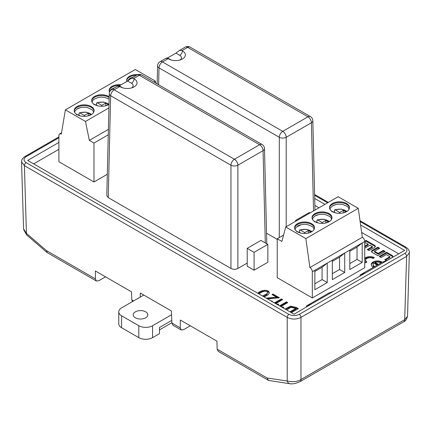<?xml version="1.0" encoding="UTF-8"?>
<svg xmlns="http://www.w3.org/2000/svg" width="431" height="431" viewBox="0 0 431 431"><rect width="100%" height="100%" fill="white"/><g stroke="black" fill="none" stroke-linecap="round" stroke-linejoin="round"><path stroke-width="0.65" d="M247.211 248.353L247.211 266.229L254.091 270.205L267.85 262.258L267.85 244.382L254.091 252.329L247.211 248.353L260.97 240.412L267.85 244.382M271.32 301.086L271.826 300.989L272.613 301.835M266.196 298.128L276.573 297.228L272.026 294.599L272.974 294.055L279.353 297.74L267.532 298.904M279.568 305.848L286.486 301.856L287.752 302.584L280.829 306.581M281.281 306.84L283.884 307.222L282.914 307.782M364.739 262.172A6.239 3.604 0 0 0 365.569 262.765L366.894 262A4.369 2.521 180 0 1 365.612 260.216A4.369 2.521 180 0 1 368.311 257.889A4.369 2.521 180 0 1 373.068 258.433L374.394 257.668A6.239 3.604 0 0 0 364.739 258.261M373.068 267.096L374.394 266.331A4.369 2.521 180 0 1 373.117 264.548A4.369 2.521 180 0 1 373.806 263.19L376.823 264.93L378.143 264.165L375.126 262.425A4.369 2.521 180 0 1 380.573 262.765L381.893 262A6.239 3.604 0 0 0 375.094 261.218A6.239 3.604 0 0 0 371.242 264.548A6.239 3.604 0 0 0 373.068 267.096M372.298 252.485L377.836 255.685L385.185 251.44L383.348 250.379L378.181 253.358L374.517 251.241L379.679 248.261L377.842 247.195L372.298 250.395A2.559 1.476 0 0 0 371.549 251.44A2.559 1.476 0 0 0 372.298 252.485M386.365 260.615L384.738 259.672L389.904 256.693L386.241 254.576L381.074 257.56L379.232 256.493L386.591 252.248L392.124 255.448A2.559 1.476 180 0 1 392.878 256.488A2.559 1.476 180 0 1 392.124 257.533L387.151 260.41M364.728 241.209L366.097 240.417L374.609 245.336A2.559 1.476 180 0 1 375.363 246.381A2.559 1.476 180 0 1 374.609 247.421L369.065 250.626L367.223 249.56L372.389 246.58L369.992 245.196L364.739 248.127M364.739 246.101L368.149 244.129L365.747 242.745L364.739 243.326M237.869 268.47C235.568 269.558 233.263 269.558 230.957 268.47L230.957 165.192A4.892 2.742 0 0 0 237.869 165.192L237.869 268.47L247.211 263.077M110.643 95.774L108.229 197.608L230.957 268.47M108.229 197.608L106.796 195.577M266.541 233.203L277.225 239.372M398.723 253.843L361.652 232.444M318.978 207.801L314.878 205.436M33.656 163.872L58.896 149.298M309.905 267.554A3.405 1.966 -120 0 1 312.313 271.724L312.313 297.945L364.739 267.673L364.739 241.457A3.405 1.966 -120 0 0 362.331 237.287L309.905 267.554L305.843 238.596L285.742 226.992L281.869 241.441L277.225 238.758L283.571 235.094M312.313 297.945L277.225 277.683L277.225 238.758M108.396 129.37L89.341 140.371L85.473 121.456L65.372 109.851L61.304 134.116A3.405 1.966 60 0 0 59.602 133.949A3.405 1.966 60 0 0 58.896 135.506L58.896 161.722L93.985 181.979L107.308 174.286M285.112 309.054L290.429 306.155L296.199 307.405L298.349 308.644L291.378 312.669M274.455 302.896L281.373 298.904L282.634 299.631L275.716 303.629M276.169 303.887L278.771 304.27L277.801 304.83M257.878 293.328C260.383 289.804 269.273 289.099 269.235 292.827C269.079 294.281 267.306 295.612 263.912 296.814M333.513 291.259L328.697 293.112L306.511 305.924L311.327 304.07L404.671 250.411L360.602 224.966M58.896 142.429L27.703 160.44L294.109 314.242L311.327 304.07M409.45 252.598L406.605 256.397L300.973 317.378C296.388 319.624 291.798 319.624 287.213 317.378L24.395 165.644L21.55 161.846L23.576 228.877L26.442 233.386L46.543 250.664L95.396 278.873L95.396 270.997L131.466 291.825L131.832 299.906L133.61 300.935M95.396 278.873L96.361 281.007L98.774 280.753L105.536 276.853M173.014 325.26L171.921 323.056L171.376 310.961L140.317 293.032L140.253 297.099M190.308 325.793L183.547 329.699L181.149 329.957L180.228 327.846L180.347 320.044L216.933 341.169L217.176 349.18L267.091 377.998L268.529 380.406L289.934 383.757C290.446 384.075 295.036 383.66 295.612 383.348L299.965 381.683L403.685 321.801C405.296 321.364 406.562 319.543 407.484 316.332M58.896 137.748L26.119 156.674C23.376 158.656 23.376 160.644 26.119 162.632A2.43 1.406 -60 0 0 24.395 165.644L26.442 233.386A4.865 2.031 130.7 0 0 26.711 235.019L23.689 229.675M267.091 377.998L287.213 380.999C292.999 382.205 297.584 381.715 300.973 379.528L404.693 319.646L407.521 316.262M26.119 162.632L288.932 314.366A2.43 1.406 120 0 0 287.213 317.378L287.213 380.999A4.865 3.631 98.5 0 0 289.896 383.746M46.543 250.664L47.254 252.652M218.226 351.362L217.176 349.18M132.387 301.641L131.832 299.906M21.55 161.83L21.615 161.081M409.385 251.828L407.527 316.262M288.932 314.366C292.369 315.95 295.811 315.95 299.254 314.366L404.881 253.38C407.624 251.397 407.624 249.409 404.881 247.421L360.127 221.582M324.926 204.369L314.711 198.47M387.049 260.351L382.238 262.204L360.047 275.016L360.047 276.174M306.511 305.924L306.511 307.082M360.047 275.016L364.863 273.162M167.099 58.201L167.6 57.953C165.385 58.126 165.569 58.357 168.155 58.643L168.65 58.934A9.789 5.651 0 0 0 178.913 60.248A9.789 5.651 0 0 0 185.325 55.437A9.789 5.651 0 0 0 182.496 50.939L181.3 50.341L179.49 50.465L175.956 53.126L167.6 57.953L171.069 59.952M279.288 237.567L279.288 137.29A4.892 2.742 0 0 0 286.2 137.29L286.2 226.728M158.974 67.872L159.023 67.856A4.892 2.823 -178.6 0 1 157.59 65.798A4.892 4.892 0 0 1 160.036 61.681A4.892 2.823 60 0 1 162.476 61.924L282.747 131.358L307.939 116.812L187.674 47.378L181.995 50.653M314.991 210.102L312.831 120.685A4.892 2.823 178.6 0 1 311.397 122.743L286.2 137.29A4.892 2.823 60 0 0 282.747 131.358A4.892 2.823 -60 0 0 279.288 137.29L279.336 137.36M118.762 86.108L119.268 85.855C117.054 86.028 117.237 86.259 119.823 86.55L120.319 86.836A9.789 5.651 0 0 0 130.582 88.15A9.789 5.651 0 0 0 136.988 83.345A9.789 5.651 0 0 0 134.165 78.846L132.969 78.243L131.159 78.367L127.624 81.033L119.268 85.855L122.738 87.859M231.005 165.267L110.692 95.757A4.892 2.823 -178.6 0 1 109.258 93.699A4.892 4.892 0 0 1 111.704 89.583A4.892 2.823 60 0 1 114.145 89.826L234.416 159.26L259.607 144.714L139.342 75.28L133.664 78.555M266.8 243.779L264.494 148.587A4.892 2.823 178.6 0 1 263.066 150.645L237.869 165.192A4.892 2.823 60 0 0 234.416 159.26A4.892 2.823 -60 0 0 230.957 165.192M305.843 238.596L358.269 208.329L338.168 196.725L285.742 226.992M346.54 211.648A9.972 5.759 0 0 0 349.466 207.575A9.972 5.759 0 0 0 339.493 201.821A9.972 5.759 0 0 0 329.516 207.575A9.972 5.759 0 0 0 335.674 212.898A9.972 5.759 0 0 0 346.54 211.648M311.591 231.824A9.972 5.759 0 0 0 314.511 227.757A9.972 5.759 0 0 0 304.539 221.997A9.972 5.759 0 0 0 294.567 227.757A9.972 5.759 0 0 0 300.725 233.074A9.972 5.759 0 0 0 311.591 231.824M314.964 213.593A9.972 5.759 0 0 0 312.044 217.666A9.972 5.759 0 0 0 322.016 223.425A9.972 5.759 0 0 0 331.989 217.666A9.972 5.759 0 0 0 325.831 212.348A9.972 5.759 0 0 0 314.964 213.593M358.269 208.329L362.331 237.287M349.81 251.268L357.035 247.098L362.196 242.928L362.196 262.393L349.81 269.542L349.81 250.077L364.739 241.457M344.719 272.484L339.558 269.504L339.558 257.188L344.719 253.019L344.719 272.484L332.333 279.633L332.333 260.168L349.81 250.077M314.862 271.449L322.086 267.279L327.242 263.109L327.242 282.569L314.862 289.718L314.862 270.259L332.333 260.168M335.604 212.876L334.311 212.133L334.472 210.172L335.173 209.849C338.841 208.749 342.23 208.981 345.35 210.549L346.686 211.562M334.472 210.172L335.173 209.849L339.66 212.44L339.66 213.334M344.013 212.709L345.678 211.745L343.27 210.355L339.66 212.44M334.16 212.44L332.42 211.438L331.719 211.761M300.649 233.058L299.362 232.314L299.523 230.348L300.224 230.03C303.893 228.931 307.281 229.163 310.395 230.73L311.737 231.743M299.523 230.348L300.224 230.03L304.712 232.621L304.712 233.51M309.065 232.885L310.729 231.926L308.321 230.531L304.712 232.621M299.206 232.621L297.471 231.619L296.77 231.937M318.126 222.967L316.839 222.224L316.995 220.257L317.701 219.939C321.364 218.84 324.758 219.072 327.872 220.64L329.209 221.653M316.995 220.257L317.701 219.939L322.183 222.531L322.183 223.425M326.536 222.8L328.207 221.836L325.798 220.446L322.183 222.531M316.683 222.531L314.948 221.529L314.242 221.846M343.27 210.355L343.27 212.903M308.321 230.531L308.321 233.085M325.798 220.446L325.798 222.994M333.546 212.09A9.972 5.759 180 0 1 334.343 211.783M298.597 232.266A9.972 5.759 180 0 1 299.389 231.959M316.074 222.18A9.972 5.759 180 0 1 316.866 221.873M332.441 205.889A9.972 5.759 180 0 1 336.121 204.542A9.972 5.759 180 0 1 342.86 204.542L347.224 206.357L348.539 207.726L348.97 209.369M297.487 226.065A9.972 5.759 180 0 1 301.172 224.718A9.972 5.759 180 0 1 307.912 224.718L312.276 226.534L313.585 227.907L314.021 229.545M314.964 215.979A9.972 5.759 180 0 1 318.644 214.627A9.972 5.759 180 0 1 325.383 214.627L329.753 216.443L331.062 217.817L331.493 219.454M349.439 207.974A9.972 5.759 0 0 0 342.984 202.979A9.972 5.759 0 0 0 332.441 204.299A9.972 5.759 0 0 0 329.543 207.974M314.49 228.15A9.972 5.759 0 0 0 304.539 222.789A9.972 5.759 0 0 0 294.594 228.15M331.967 218.064A9.972 5.759 0 0 0 325.513 213.07A9.972 5.759 0 0 0 314.964 214.39A9.972 5.759 0 0 0 312.066 218.064M322.086 267.279L322.086 279.59L314.862 283.76M339.558 257.188L332.333 261.358M339.558 269.504L332.333 273.674M357.035 247.098L357.035 259.414L349.81 263.583M327.242 282.569L322.086 279.59M362.196 262.393L357.035 259.414M108.267 134.811L93.985 143.054L93.985 181.979M89.341 140.371L93.985 143.054M155.785 83.118L155.37 81.098L135.269 69.493L65.372 109.851M85.473 121.456L108.914 107.917M153.824 81.987L155.37 81.098M77.095 106.527A9.972 5.759 0 0 0 74.175 110.6A9.972 5.759 0 0 0 84.147 116.359A9.972 5.759 0 0 0 94.12 110.6A9.972 5.759 0 0 0 87.962 105.283A9.972 5.759 0 0 0 77.095 106.527M121.122 84.783A9.972 5.759 0 0 0 109.124 90.424A9.972 5.759 0 0 0 109.566 92.115M137.834 74.622A9.972 5.759 0 0 0 129.521 76.26A9.972 5.759 0 0 0 126.601 80.333A9.972 5.759 0 0 0 126.806 81.502M109.183 96.759A9.972 5.759 0 0 0 94.572 96.442A9.972 5.759 0 0 0 91.652 100.509A9.972 5.759 0 0 0 98.026 105.881A9.972 5.759 0 0 0 109 104.388M94.427 104.501L93.85 104.695M94.556 104.377L96.291 105.379M97.735 105.816L96.442 105.067L96.603 103.106L97.304 102.788L101.797 105.379L105.751 103.095L108.159 104.485L106.166 105.638M96.603 103.106L97.304 102.788C100.973 101.684 104.361 101.921 107.481 103.488L108.817 104.501M101.797 105.379L101.797 106.268M105.751 103.095L105.751 105.751M95.677 105.024A9.972 5.759 180 0 1 96.474 104.717M92.142 102.303L92.579 100.665L93.888 99.292L98.252 97.476A9.972 5.759 180 0 1 104.992 97.476L109.129 99.13M129.521 78.647A9.972 5.759 180 0 1 132.85 77.375M109.167 97.541A9.972 5.759 0 0 0 94.572 97.234A9.972 5.759 0 0 0 91.674 100.908M136.32 75.371A9.972 5.759 0 0 0 129.521 77.057A9.972 5.759 0 0 0 126.622 80.732M119.92 85.478A9.972 5.759 0 0 0 109.151 90.822M76.955 114.587L76.379 114.786M77.079 114.463L78.814 115.465M80.258 115.901L78.97 115.158L79.126 113.197L79.832 112.874L84.32 115.47L88.28 113.186L90.688 114.576L88.689 115.729M79.126 113.197L79.832 112.874C83.495 111.774 86.89 112.006 90.004 113.574L91.345 114.587M84.32 115.47L84.32 116.359M88.28 113.186L88.28 115.842M78.205 115.115A9.972 5.759 180 0 1 78.997 114.808M77.095 108.914A9.972 5.759 180 0 1 80.775 107.567A9.972 5.759 180 0 1 87.52 107.567L92.713 110.12L93.624 112.394M94.098 110.999A9.972 5.759 0 0 0 87.644 106.004A9.972 5.759 0 0 0 77.095 107.324A9.972 5.759 0 0 0 74.197 110.999M379.921 256.892L386.591 253.045L392.124 256.24A2.559 1.476 180 0 1 392.781 256.887M386.591 253.045L386.591 252.248M385.427 260.071L389.904 257.485L389.904 256.693M364.739 241.996L366.097 241.215L374.609 246.128A2.559 1.476 180 0 1 375.266 246.774M366.097 241.215L366.097 240.417M364.739 246.893L368.149 244.927L368.149 244.129M367.912 249.958L372.389 247.372L372.389 246.58M378.994 248.66L377.842 247.992L372.298 251.192A2.559 1.476 0 0 0 371.641 251.839M377.842 247.992L377.842 247.195M384.5 251.839L383.348 251.171L378.181 254.15L374.517 252.038L374.517 251.241M378.181 254.15L378.181 253.358M383.348 251.171L383.348 250.379M373.65 258.099A6.239 3.604 0 0 0 364.739 259.058M366.28 262.355A4.369 2.521 180 0 1 365.612 261.014L365.612 260.216M381.155 262.431A6.239 3.604 0 0 0 371.28 264.946M377.459 264.564L375.126 263.217L375.126 262.425M373.785 266.687A4.369 2.521 180 0 1 373.117 265.345L373.117 264.548M297.659 309.043L296.199 308.197L290.893 306.894L285.564 309.313M289.923 311.828L295.898 308.38L290.747 307.335L286.771 310.008M295.898 308.38L295.898 309.178L290.613 312.227M286.486 301.856L286.486 302.648L280.252 306.247M287.062 302.982L286.486 302.648M281.373 298.904L281.373 299.696L275.14 303.295M281.949 300.03L281.373 299.696M276.573 297.228L276.573 298.02L266.94 298.559M271.826 300.989L271.826 301.786M272.974 294.055L272.71 294.998M278.555 298.069L272.974 294.847M262.495 295.995L266.945 293.77L267.57 292.574L266.945 294.562L263.433 296.533M267.57 292.574C267.096 289.519 260.119 292.229 259.187 294.082M269.17 293.225C268.362 290.036 261.353 290.602 258.385 293.624M254.091 270.205L254.091 252.329M296.307 220.893L295.542 220.451L309.302 212.51L310.067 212.946M295.542 221.335L295.542 220.451M121.607 315.804L138.809 325.734L138.809 337.651L121.607 327.722L121.607 315.804A9.73 5.619 180 0 1 118.757 311.834A9.73 5.619 180 0 1 121.607 307.863L143.809 295.046M118.757 311.834L118.757 323.751A9.73 5.619 0 0 0 121.607 327.722M159.448 329.909L171.91 322.711M171.802 320.389L159.448 327.522L159.448 333.68L152.569 337.651L152.569 325.734A9.73 5.619 180 0 1 138.809 325.734M138.809 337.651A9.73 5.619 0 0 0 152.569 337.651M152.569 325.734L171.549 314.775M135.366 317.792A7.295 4.213 180 0 1 133.233 314.813A7.295 4.213 180 0 1 140.528 310.6A7.295 4.213 180 0 1 147.828 314.813A7.295 4.213 180 0 1 143.324 318.703A7.295 4.213 180 0 1 135.366 317.792M404.881 253.38A2.43 1.406 60 0 1 406.605 256.397L404.693 319.646A4.865 2.807 60 0 1 403.696 321.795M299.254 314.366A2.43 1.406 60 0 1 300.973 317.378L300.973 379.528A4.865 2.807 60 0 1 299.976 381.677M171.921 323.056L180.228 327.846M327.619 202.812L314.635 195.318M168.155 58.643L162.476 61.924A4.892 2.823 -60 0 0 159.023 67.856L158.613 84.751M313.531 210.948L311.397 122.743A4.892 2.823 -120 0 0 307.939 116.812A4.892 2.823 120 0 1 310.385 116.569L190.119 47.135A4.892 2.823 120 0 0 187.674 47.378A4.892 2.823 -120 0 0 185.228 47.135L179.215 50.605M279.288 137.29L159.023 67.856M180.034 59.968A5.905 3.41 0 0 0 179.749 55.319L175.956 53.126M182.496 50.939A3.911 2.257 -60 0 1 179.749 55.319M119.823 86.55L114.145 89.826A4.892 2.823 -60 0 0 110.692 95.757M265.297 242.912L263.066 150.645A4.892 2.823 -120 0 0 259.607 144.714A4.892 2.823 120 0 1 262.053 144.471L141.788 75.037A4.892 2.823 120 0 0 139.342 75.28A4.892 2.823 -120 0 0 136.896 75.037L130.884 78.507M131.703 87.87A5.905 3.41 0 0 0 131.417 83.221L127.624 81.033M134.165 78.846A3.911 2.257 -60 0 1 131.417 83.221M312.313 271.724L314.862 270.259M21.588 161.803C21.48 159.917 22.579 158.166 24.901 156.55A2.43 1.406 60 0 1 26.119 156.674M404.881 247.421A2.43 1.406 -60 0 1 406.099 247.302L360.004 220.688M392.124 256.24L392.124 255.448M374.609 246.128L374.609 245.336M372.298 251.192L372.298 250.395M296.199 307.405L296.199 308.197M96.372 281.012L47.34 252.701M47.065 252.523L26.711 235.019M218.215 351.357L268.405 380.336M181.176 329.974L172.987 325.243M166.048 58.212L160.036 61.681M157.153 83.91L157.59 65.798M190.119 47.135A4.892 4.892 0 0 0 185.228 47.135M312.831 120.685A4.892 4.892 0 0 0 310.385 116.569M117.711 86.114L111.704 89.583M106.796 195.55L109.258 93.699M141.788 75.037A4.892 4.892 0 0 0 136.896 75.037M264.494 148.587A4.892 4.892 0 0 0 262.053 144.471M347.03 211.346L341.433 209.094L334.758 209.762M312.076 231.522L306.479 229.276L299.809 229.938M329.553 221.437L323.956 219.185L317.286 219.848M336.121 204.542L332.533 205.851L330.216 208.168L330.011 209.369M295.063 229.545L295.978 227.277L301.172 224.718M318.644 214.627L315.056 215.936L312.739 218.258L312.54 219.454M59.602 133.949L61.52 132.84M109.005 104.151L103.429 102.012L96.889 102.697M127.172 81.292L129.612 78.609L133.201 77.3M115.373 87.466L111.365 89.201L110.05 90.575L109.609 91.997M91.684 114.371L86.087 112.119L79.417 112.787M74.671 112.394L74.87 111.193L77.187 108.876L80.775 107.567M24.901 156.55L58.896 136.923M409.412 252.55C409.536 250.675 408.432 248.924 406.099 247.302M328.33 202.403L314.614 194.483"/></g></svg>
